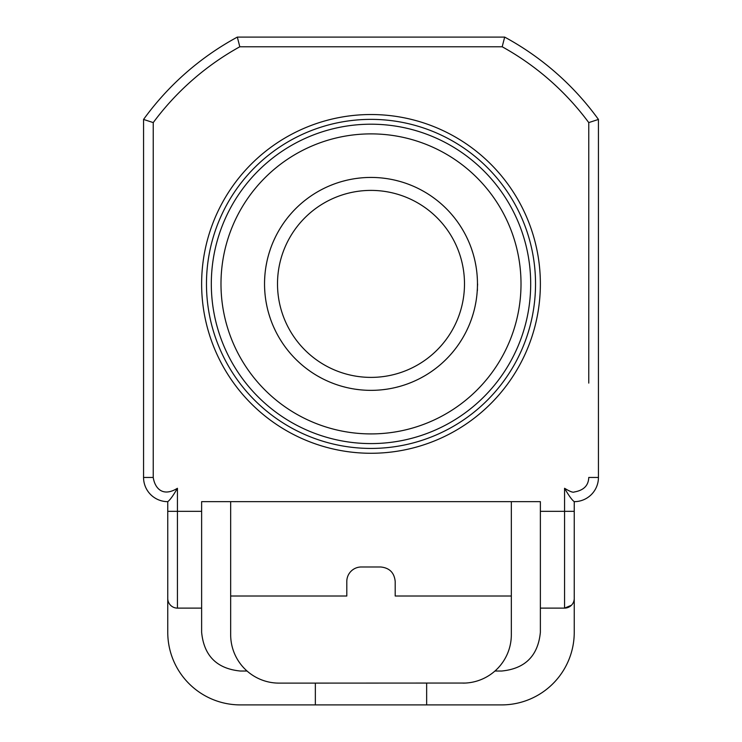 <?xml version="1.0" encoding="UTF-8"?>
<svg xmlns="http://www.w3.org/2000/svg" width="742" height="742" viewBox="0 0 742 742"><rect width="100%" height="100%" fill="white"/><g stroke="black" fill="none" stroke-linecap="round" stroke-linejoin="round"><path stroke-width="1.11" d="M277.508 283.898A93.492 93.492 0 0 0 371 377.39A93.492 93.492 0 0 0 464.492 283.898A93.492 93.492 0 0 0 371 190.397A93.492 93.492 0 0 0 277.508 283.898M264.579 286.69L264.606 287.794A106.458 106.458 0 0 1 264.606 280.003L264.579 281.097M264.606 287.794A106.458 106.458 0 0 0 264.959 293.368L265.061 294.463M265.766 300.009L265.933 301.094A106.458 106.458 0 0 1 264.959 293.368M265.933 301.094A106.458 106.458 0 0 0 266.981 306.585L267.222 307.652M268.613 313.068L268.919 314.126A106.458 106.458 0 0 1 266.981 306.585M268.919 314.126A106.458 106.458 0 0 0 270.644 319.44L271.025 320.479M273.075 325.673L273.51 326.684A106.458 106.458 0 0 1 270.644 319.44M273.51 326.684A106.458 106.458 0 0 0 275.894 331.739L276.395 332.722M279.085 337.61L279.651 338.565A106.458 106.458 0 0 1 275.894 331.739M279.651 338.565A106.458 106.458 0 0 0 282.637 343.277L283.258 344.186M286.542 348.712L287.219 349.584A106.458 106.458 0 0 1 282.637 343.277M287.219 349.584A106.458 106.458 0 0 0 290.781 353.888L291.504 354.713M295.335 358.785L296.114 359.564A106.458 106.458 0 0 1 290.781 353.888M296.114 359.564A106.458 106.458 0 0 0 300.185 363.385L301.011 364.118M305.314 367.68L306.186 368.357A106.458 106.458 0 0 1 300.185 363.385M306.186 368.357A106.458 106.458 0 0 0 310.703 371.64L311.612 372.252M316.333 375.248L317.279 375.814A106.458 106.458 0 0 1 310.703 371.64M317.279 375.814A106.458 106.458 0 0 0 322.176 378.503L323.16 379.004M328.214 381.379L329.225 381.815A106.458 106.458 0 0 1 322.176 378.503M329.225 381.815A106.458 106.458 0 0 0 334.419 383.874L335.458 384.245M340.773 385.97L341.83 386.285A106.458 106.458 0 0 1 334.419 383.874M341.83 386.285A106.458 106.458 0 0 0 347.237 387.667L348.313 387.908M353.804 388.956L354.889 389.133A106.458 106.458 0 0 1 347.237 387.667M354.889 389.133A106.458 106.458 0 0 0 360.436 389.828L361.53 389.93M367.105 390.283L368.208 390.32A106.458 106.458 0 0 1 360.436 389.828M368.208 390.32A106.458 106.458 0 0 0 373.792 390.32L374.895 390.283M380.47 389.93L381.564 389.828A106.458 106.458 0 0 1 373.792 390.32M381.564 389.828A106.458 106.458 0 0 0 387.111 389.133L388.196 388.956M393.687 387.908L394.763 387.667A106.458 106.458 0 0 1 387.111 389.133M394.763 387.667A106.458 106.458 0 0 0 400.17 386.285L401.227 385.97M406.542 384.245L407.581 383.874A106.458 106.458 0 0 1 400.17 386.285M407.581 383.874A106.458 106.458 0 0 0 412.775 381.815L413.786 381.379M418.84 379.004L419.824 378.503A106.458 106.458 0 0 1 412.775 381.815M419.824 378.503A106.458 106.458 0 0 0 424.721 375.814L425.667 375.248M430.388 372.252L431.297 371.64A106.458 106.458 0 0 1 424.721 375.814M431.297 371.64A106.458 106.458 0 0 0 435.814 368.357L436.686 367.68M440.989 364.118L441.815 363.385A106.458 106.458 0 0 1 435.814 368.357M441.815 363.385A106.458 106.458 0 0 0 445.886 359.564L446.665 358.785M450.496 354.713L451.219 353.888A106.458 106.458 0 0 1 445.886 359.564M451.219 353.888A106.458 106.458 0 0 0 454.781 349.584L455.458 348.712M458.742 344.186L459.363 343.277A106.458 106.458 0 0 1 454.781 349.584M459.363 343.277A106.458 106.458 0 0 0 462.349 338.565L462.915 337.61M465.605 332.722L466.106 331.739A106.458 106.458 0 0 1 462.349 338.565M466.106 331.739A106.458 106.458 0 0 0 468.49 326.684L468.925 325.673M470.975 320.479L471.356 319.44A106.458 106.458 0 0 1 468.49 326.684M471.356 319.44A106.458 106.458 0 0 0 473.081 314.126L473.387 313.068M474.778 307.652L475.019 306.585A106.458 106.458 0 0 1 473.081 314.126M475.019 306.585A106.458 106.458 0 0 0 476.067 301.094L476.234 300.009M476.939 294.463L477.041 293.368A106.458 106.458 0 0 1 476.067 301.094M477.041 293.368A106.458 106.458 0 0 0 477.394 287.794L477.421 286.69M477.421 281.097L477.394 280.003A106.458 106.458 0 0 1 477.394 287.794M477.403 290.502L477.403 287.442M477.412 287.154L477.625 284.019M521.014 283.898A150.014 150.014 0 0 1 371 433.912A150.014 150.014 0 0 1 220.986 283.898A150.014 150.014 0 0 1 371 133.885A150.014 150.014 0 0 1 521.014 283.898M211.312 283.898A159.688 159.688 0 0 0 371 443.586A159.688 159.688 0 0 0 530.688 283.898A159.688 159.688 0 0 0 371 124.202A159.688 159.688 0 0 0 211.312 283.898M535.529 283.898A164.529 164.529 0 0 1 371 448.428A164.529 164.529 0 0 1 206.471 283.898A164.529 164.529 0 0 1 371 119.369A164.529 164.529 0 0 1 535.529 283.898M201.629 283.898A169.371 169.371 0 0 0 371 453.269A169.371 169.371 0 0 0 540.371 283.898A169.371 169.371 0 0 0 371 114.528A169.371 169.371 0 0 0 201.629 283.898M598.442 477.458L588.758 477.458C588.489 485.556 583.657 490.397 574.243 491.983C573.102 492.744 569.875 491.51 564.569 488.282C568.789 495.6 572.017 500.062 574.243 501.657A24.198 24.198 0 0 0 598.442 477.458A24.198 24.198 0 0 1 574.243 501.657A24.198 24.198 0 0 0 598.442 477.458L598.442 119.434L588.758 122.597L588.758 383.095M598.442 119.434A280.671 280.671 0 0 0 504.671 37.1L237.329 37.1A280.671 280.671 0 0 0 143.558 119.434L143.558 477.458A24.198 24.198 0 0 0 167.757 501.657C169.983 500.062 173.201 495.61 177.431 488.282C162.628 497.474 154.8 488.078 153.242 477.458L153.242 122.597A270.988 270.988 0 0 1 239.805 46.774L502.195 46.774A270.988 270.988 0 0 1 588.758 122.597M426.65 683.122L426.65 704.9L240.343 704.9A72.586 72.586 0 0 1 167.757 632.314L167.757 598.442A9.674 9.674 0 0 0 177.431 608.115L201.629 608.115L201.629 501.657L540.371 501.657L540.371 608.115L564.569 608.115L571.405 605.287M504.671 37.1L502.195 46.774M237.329 37.1L239.805 46.774M143.558 119.434L153.242 122.597M167.757 501.657L167.757 598.442M564.569 488.282L564.569 511.331L574.243 511.331L574.243 632.314L574.243 501.657M465.586 683.048L279.057 683.122A48.388 48.388 0 0 1 230.669 634.735L230.669 501.657M511.331 501.657L511.331 634.735A48.388 48.388 0 0 1 462.943 683.122M494.951 671.028L501.657 671.028C525.151 668.709 538.052 655.807 540.371 632.314L540.371 608.115L564.569 608.115L564.569 511.331L540.371 511.331M201.629 608.115L201.629 632.314C203.948 655.807 216.85 668.709 240.343 671.028L247.049 671.028M511.331 596.021L395.198 596.021L395.198 581.505C394.327 572.694 389.485 567.853 380.674 566.981L361.326 566.981A14.515 14.515 0 0 0 346.802 581.505L346.802 596.021L230.669 596.021M167.757 632.314L167.757 553.244M279.057 683.122L276.414 683.048M574.243 598.442A9.674 9.674 0 0 1 564.569 608.115A9.674 9.674 0 0 0 574.243 598.442M574.243 632.314A72.586 72.586 0 0 1 501.657 704.9L426.65 704.9M315.35 704.9L315.35 683.122M598.442 258.652L598.442 254.784M598.442 200.006L598.442 193.94M598.442 363.116L598.442 361.846M598.442 372.104L598.442 366.567M598.442 282.21L598.442 280.652M598.442 309.368L598.442 307.717M598.442 297.496L598.442 293.192M598.442 303.098L598.442 302.56M598.442 342.387L598.442 340.717M598.442 357.023L598.442 349.862M598.442 350.845L598.442 350.363M598.442 387.871L598.442 377.966M598.442 422.031L598.442 416.29M598.442 415.446L598.442 413.619M598.442 391.776L598.442 390.746M598.442 395.198L598.442 394.16M265.061 273.325L264.959 274.429A106.458 106.458 0 0 1 265.933 266.703L265.766 267.788M267.222 260.136L266.981 261.212A106.458 106.458 0 0 1 268.919 253.662L268.613 254.719M271.025 247.318L270.644 248.347A106.458 106.458 0 0 1 273.51 241.113L273.075 242.124M276.395 235.075L275.894 236.058A106.458 106.458 0 0 1 279.651 229.232L279.085 230.178M283.258 223.602L282.637 224.511A106.458 106.458 0 0 1 287.219 218.213L286.542 219.085M291.504 213.084L290.781 213.909A106.458 106.458 0 0 1 296.114 208.224L295.335 209.003M301.011 203.679L300.185 204.402A106.458 106.458 0 0 1 306.186 199.44L305.314 200.117M311.612 195.536L310.703 196.157A106.458 106.458 0 0 1 317.279 191.983L316.333 192.54L317.279 191.983A106.458 106.458 0 0 1 329.225 185.973L328.214 186.409M335.458 183.543L334.419 183.914A106.458 106.458 0 0 1 341.83 181.512L340.773 181.818M348.313 179.879L347.237 180.12A106.458 106.458 0 0 1 354.889 178.664L353.804 178.831M361.53 177.857L360.436 177.959A106.458 106.458 0 0 1 368.208 177.468L367.105 177.505M374.895 177.505L373.792 177.468A106.458 106.458 0 0 1 381.564 177.959L380.47 177.857M388.196 178.831L387.111 178.664A106.458 106.458 0 0 1 394.763 180.12L393.687 179.879M401.227 181.818L400.17 181.512A106.458 106.458 0 0 1 407.581 183.914L406.542 183.543M413.786 186.409L412.775 185.973A106.458 106.458 0 0 1 419.824 189.293L418.84 188.793M425.667 192.54L424.721 191.983A106.458 106.458 0 0 1 431.297 196.157L430.388 195.536M436.686 200.117L435.814 199.44A106.458 106.458 0 0 1 441.815 204.402L440.989 203.679M446.665 209.003L445.886 208.224A106.458 106.458 0 0 1 451.219 213.909L450.496 213.084M455.458 219.085L454.781 218.213A106.458 106.458 0 0 1 459.363 224.511L458.742 223.602M462.915 230.178L462.349 229.232A106.458 106.458 0 0 1 466.106 236.058L465.605 235.075M468.925 242.124L468.49 241.113A106.458 106.458 0 0 1 471.356 248.347L470.975 247.318M473.387 254.719L473.081 253.662A106.458 106.458 0 0 1 475.019 261.212L474.778 260.136M476.234 267.788L476.067 266.703A106.458 106.458 0 0 1 477.041 274.429L476.939 273.325M298.544 205.896L296.717 207.63M445.283 207.63L443.41 205.849M346.412 180.315L342.646 181.28M359.592 178.052L355.733 178.534M333.622 184.211L330.005 185.639M321.425 189.683L319.552 190.694M323.16 188.793L322.176 189.293M308.422 197.771L306.863 198.921M299.555 204.968L298.126 206.285M290.224 214.549L287.748 217.545M282.173 225.216L280.086 228.499M275.514 236.819L273.863 240.334M270.366 249.154L269.17 252.855M266.805 262.037L266.081 265.859M264.885 275.273L264.644 279.15M264.644 288.638L264.885 292.524M266.081 301.929L266.805 305.75M269.17 314.942L270.366 318.643M273.863 327.454L275.514 330.978M280.086 339.289L282.173 342.572M287.748 350.243L290.224 353.248M296.717 360.158L299.555 362.819M306.863 368.867L310.008 371.158M318.012 376.231L321.425 378.114M330.005 382.149L333.622 383.577M342.646 386.508L346.412 387.482M369.052 390.338L371.185 390.357M355.733 389.253L359.592 389.745M371 390.357L372.948 390.338M382.408 389.745L386.267 389.253M395.588 387.482L399.354 386.508M408.378 383.577L411.995 382.149M420.575 378.114L423.988 376.231M431.992 371.158L435.137 368.867M442.445 362.819L445.283 360.158M451.776 353.248L454.252 350.243M459.827 342.572L461.914 339.289M466.486 330.978L468.137 327.454M471.634 318.643L472.83 314.942M475.195 305.75L475.919 301.929M477.115 292.524L477.356 288.638M477.356 279.15L477.115 275.273M475.919 265.859L475.195 262.037M472.83 252.855L471.634 249.154M468.137 240.334L466.486 236.819M461.914 228.499L459.827 225.216M454.252 217.545L451.776 214.549M443.874 206.285L442.445 204.968M435.137 198.921L431.992 196.639M423.988 191.557L420.575 189.683M411.995 185.639L408.378 184.211M399.354 181.28L395.588 180.315M372.948 177.449L370.815 177.431M386.267 178.534L382.408 178.052M371 177.431L369.052 177.449M373.792 177.468A106.458 106.458 0 0 0 368.208 177.468M387.111 178.664A106.458 106.458 0 0 0 381.564 177.959M400.17 181.512A106.458 106.458 0 0 0 394.763 180.12M412.775 185.973A106.458 106.458 0 0 0 407.581 183.914M424.721 191.983A106.458 106.458 0 0 0 419.824 189.293M435.814 199.44A106.458 106.458 0 0 0 431.297 196.157M445.886 208.224A106.458 106.458 0 0 0 441.815 204.402M454.781 218.213A106.458 106.458 0 0 0 451.219 213.909M462.349 229.232A106.458 106.458 0 0 0 459.363 224.511M468.49 241.113A106.458 106.458 0 0 0 466.106 236.058M473.081 253.662A106.458 106.458 0 0 0 471.356 248.347M476.067 266.703A106.458 106.458 0 0 0 475.019 261.212M477.394 280.003A106.458 106.458 0 0 0 477.041 274.429M264.959 274.429A106.458 106.458 0 0 0 264.606 280.003M266.981 261.212A106.458 106.458 0 0 0 265.933 266.703M270.644 248.347A106.458 106.458 0 0 0 268.919 253.662M275.894 236.058A106.458 106.458 0 0 0 273.51 241.113M282.637 224.511A106.458 106.458 0 0 0 279.651 229.232M290.781 213.909A106.458 106.458 0 0 0 287.219 218.213M300.185 204.402A106.458 106.458 0 0 0 296.114 208.224M310.703 196.157A106.458 106.458 0 0 0 306.186 199.44M334.419 183.914A106.458 106.458 0 0 0 329.225 185.973M347.237 180.12A106.458 106.458 0 0 0 341.83 181.512M360.436 177.959A106.458 106.458 0 0 0 354.889 178.664M588.758 310.508L588.758 148.4M201.629 511.331L177.431 511.331L177.431 488.282M143.558 477.458L153.242 477.458M177.431 608.115L177.431 511.331L167.757 511.331"/></g></svg>
